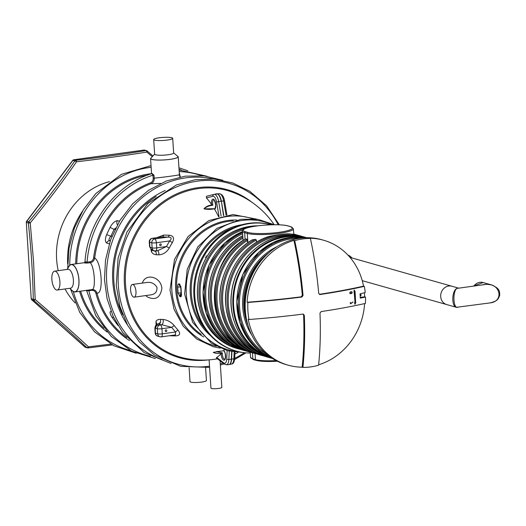<?xml version="1.0" encoding="UTF-8"?>
<svg xmlns="http://www.w3.org/2000/svg" width="526" height="526" viewBox="0 0 526 526"><rect width="100%" height="100%" fill="white"/><g stroke="black" fill="none" stroke-linecap="round" stroke-linejoin="round"><path stroke-width="0.79" d="M235.747 350.914A65.474 58.853 -74.2 0 1 193.916 295.974A65.474 58.853 -74.2 0 1 271.008 224.799L270.956 224.786A65.474 58.853 -74.2 0 0 196.507 271.771A65.474 58.853 -74.2 0 0 235.313 350.789L236.187 351.039A65.474 58.853 -74.2 0 1 197.25 272.488A65.474 58.853 -74.2 0 1 270.989 224.799M238.738 351.697A66.454 59.727 -74.2 0 1 186.316 294.198A66.454 59.727 -74.2 0 1 272.185 224.766M181.431 293.975A2.946 2.643 -74.2 0 0 180.49 296.809C181.292 296.822 181.601 295.836 181.417 293.843A2.946 0.539 173.7 0 1 181.141 293.653L180.753 287.656A2.946 0.408 -1.1 0 0 181.029 287.821L179.662 284.001L179.11 283.843C178.229 283.843 177.755 284.855 177.696 286.88L178.09 292.903L179.938 296.651A2.946 2.643 -74.2 0 1 181.135 293.607M181.029 287.821L181.417 293.843M180.753 287.656L180.471 286.065L180.911 286.492A2.946 2.643 -74.2 0 1 179.662 284.001M180.609 286.479A2.946 2.643 -74.2 0 1 179.11 283.843M178.09 292.903A2.946 0.526 -6.4 0 0 181.062 292.883M180.714 287.065A2.946 0.414 179 0 1 177.696 286.88M225.056 203.93L225.595 207.112M216.962 357.989L216.705 357.45A86.481 35.275 82.1 0 0 221.183 353.643L221.735 353.308C217.902 353.715 215.081 353.393 213.267 352.348L223.774 350.737L223.774 350.382A5.194 2.117 82.1 0 1 225.601 356.976A5.194 2.117 82.1 0 1 223.267 359.922A5.194 2.117 82.1 0 1 221.183 353.643M224.234 349.691A86.481 35.275 82.1 0 1 223.774 350.382M142.368 283.093C145.347 272.843 160.871 276.485 161.89 288.373C160.285 297.762 155.466 300.622 147.425 296.953L145.709 295.573M214.647 209.302L214.588 208.71C210.959 209.545 207.415 209.591 203.956 208.835C205.666 206.718 208.395 205.396 212.136 204.87L211.537 204.423A5.194 2.117 82.1 0 1 212.872 199.111A5.194 2.117 82.1 0 1 215.68 203.516A5.194 2.117 82.1 0 1 214.647 209.302A86.481 35.275 82.1 0 1 218.658 216.791M206.508 196.257L214.049 194.396L206.494 196.257L206.389 197.901A86.481 35.275 82.1 0 1 211.537 204.423M169.471 335.726L170.194 335.779A69.886 11.23 -3.7 0 0 175.671 335.91C179.997 335.575 180.786 333.655 178.031 330.144A3.465 1.328 -42.4 0 0 175.585 331.998L175.454 334.898L161.291 336.857A3.465 1.414 -97.9 0 0 162.278 333.839A3.465 0.559 176.3 0 1 157.682 333.859L155.492 333.241A3.465 0.559 176.3 0 1 155.17 333.03L154.874 328.507C155.183 326.219 155.735 324.956 156.524 324.726L156.873 324.22L155.959 321.55L156.137 325.134M163.007 319.46A3.465 1.815 -88 0 1 161.64 324.706L171.732 327.369A3.465 1.256 142.9 0 1 174.33 325.693C171.2 322.043 167.426 319.966 163.007 319.46A80.136 12.874 -3.7 0 1 160.719 319.367C158.168 319.295 156.584 320.025 155.959 321.55M169.162 235.207A3.465 1.512 -89.2 0 1 168.037 237.088C171.555 237.246 172.107 238.521 169.694 240.915A3.465 0.467 -148 0 0 172.37 242.565C174.612 238.219 173.547 235.766 169.162 235.207A69.886 11.23 176.3 0 1 163.685 235.076L156.814 237.66M157.399 250.659A3.465 1.815 -88 0 1 158.826 254.84C163.185 254.577 166.676 252.283 169.3 247.956A3.465 0.335 27.3 0 1 166.505 246.516L157.899 250.586L155.729 250.889A3.465 1.414 -97.9 0 0 156.722 247.871L156.386 242.756A3.465 1.414 -97.9 0 0 154.703 238.929L152.514 238.311A3.465 1.414 -97.9 0 0 152.264 238.291A3.465 3.465 0 0 0 149.279 241.947A3.465 0.559 -3.7 0 0 149.601 242.151L149.936 247.273L151.587 249.784L152.823 250.369L151.527 249.843L149.575 246.464L149.936 247.273L152.126 247.891L151.797 242.775A3.465 0.559 -3.7 0 0 156.386 242.756L169.694 240.915A72.844 65.474 105.8 0 0 166.505 246.516L156.722 247.871A3.465 0.559 176.3 0 1 152.126 247.891A3.465 3.11 105.8 0 0 154.315 250.79A3.465 3.465 0 0 0 155.729 250.889A3.465 1.414 -97.9 0 1 155.479 250.869M158.826 254.84A80.136 12.874 176.3 0 1 156.538 254.748C153.98 254.577 152.277 253.519 151.435 251.566L150.936 249.416M134.163 297.17A6.411 2.61 -97.9 0 0 135.938 291.023A6.411 2.61 -97.9 0 0 132.874 284.507A6.411 2.61 -97.9 0 0 132.407 284.474A6.411 2.61 -97.9 0 0 130.547 289.011A6.411 2.61 -97.9 0 0 132.309 295.941A6.411 2.61 -97.9 0 0 134.163 297.17L150.502 294.908C155.137 294.356 157.281 291.798 156.945 287.249C154.466 283.448 151.067 281.864 146.741 282.488L146.695 282.495M209.519 366.188A93.944 84.436 -74.2 0 1 118.337 285.434A93.944 84.436 -74.2 0 1 179.498 185.731A93.944 84.436 -74.2 0 1 278.208 224.78M244.373 352.755A93.944 84.436 -74.2 0 1 234.708 358.331M222.985 363.091A93.944 84.436 -74.2 0 1 220.302 363.9M189.11 367.766L190.004 381.626A8.225 1.322 -3.7 0 0 198.295 382.409A8.225 1.322 -3.7 0 0 206.422 380.561L205.6 367.884M88.927 290.727L89.15 289.984L91.932 289.602C96.087 290.01 94.562 266.426 90.189 262.711C92.668 262.231 94.167 260.679 94.693 258.042C101.742 261.961 103.859 294.698 96.962 293.081L95.883 293.245C95.193 291.187 93.812 290.22 91.728 290.345L88.927 290.74C86.783 290.891 86.369 290.773 87.684 290.385M160.726 183.403L150.982 183.725L150.416 182.857C152.336 181.996 153.257 180.444 153.184 178.209L152.895 175.217L151.981 173.593C115.957 184.153 87.48 221.775 84.969 261.994L84.476 262.684L85.56 262.513M109.27 243.794L106.712 243.065C104.996 241.776 104.976 238.949 106.653 234.576L110.052 227.41C112.432 223.188 114.892 220.946 117.423 220.67A3.465 3.11 -74.2 0 0 117.429 224.727M117.969 325.482L112.005 317.316C109.802 313.516 109.507 311.524 111.124 311.359M91.728 290.345L91.919 289.602L75.014 291.943A13.854 5.648 82.1 0 1 74.981 291.943A13.854 5.648 82.1 0 1 71.398 289.826M91.958 289.602L91.932 289.602C94.43 289.451 96.107 290.608 96.962 293.081A86.586 77.822 -74.2 0 0 126.773 337.56M152.126 173.521L153.967 175.171L154.249 178.143C154.335 180.819 153.244 182.68 150.982 183.725A86.586 77.822 -74.2 0 0 94.693 258.042L93.595 257.878C93.187 260.081 91.951 261.383 89.88 261.79L90.189 262.711L87.408 263.039C84.101 263.046 83.483 262.875 85.554 262.513M153.184 178.209L154.249 178.143C161.923 177.499 183.574 174.507 178.939 174.731M177.472 156.15A13.854 2.229 176.3 0 1 178.229 156.801A13.854 2.229 176.3 0 1 164.546 159.917A13.854 2.229 176.3 0 1 150.581 158.589A13.854 2.229 176.3 0 1 151.245 157.846M68.314 267.51A13.854 5.648 82.1 0 1 71.22 264.493A13.854 5.648 82.1 0 1 72.233 264.571A13.854 5.648 82.1 0 1 78.861 278.662A13.854 5.648 82.1 0 1 75.014 291.943M113.484 317.099A3.465 1.118 148 0 1 112.005 317.316M116.792 323.483A3.465 1.197 142.6 0 1 116.266 323.477M106.653 234.576L110.854 236.279C109.119 238.298 108.619 239.751 109.342 240.638L110.388 240.467M115.667 228.074L114.116 229.402L110.052 227.41M106.712 243.065A3.465 3.11 -74.2 0 1 109.342 240.638L110.236 240.895M162.126 359.554A93.944 84.436 -74.2 0 1 110.421 247.417A93.944 84.436 -74.2 0 1 213.208 178.985M85.83 261.757C84.515 262.079 84.929 262.198 87.073 262.106A93.944 84.436 -74.2 0 1 152.888 175.224L153.967 175.171M87.408 263.039L87.073 262.119L89.88 261.79M179.188 171.588A93.944 84.436 -74.2 0 1 201.491 175.671M179.261 172.791L180.339 176.973M150.403 356.24A93.944 84.436 -74.2 0 1 88.927 290.74M69.754 265.236A93.766 84.278 -74.2 0 1 151.146 167.321M179.044 169.392A93.766 84.278 -74.2 0 1 181.509 170.089M130.455 350.52A93.766 84.278 -74.2 0 1 73.324 291.582M152.297 250.205L151.435 251.566M152.625 250.31L155.9 251.652L156.538 254.748M155.301 250.922L155.9 251.652M151.817 249.337L151.587 249.784L151.817 249.337M160.522 245.635A0.874 0.789 -74.2 0 1 159.713 244.557A0.874 0.789 -74.2 0 1 161.258 244.827A0.874 0.789 -74.2 0 1 160.522 245.635M161.245 237.048L162.343 236.95A3.465 1.782 91.9 0 0 163.685 235.076M156.485 325.594L156.682 324.581L160.483 322.537L159.26 324.614L156.485 325.594L155.17 328.75M160.719 319.367L160.483 322.537M166.084 331.597A0.874 0.789 -74.2 0 1 165.269 330.525A0.874 0.789 -74.2 0 1 166.814 330.788A0.874 0.789 -74.2 0 1 166.084 331.597M174.856 334.983A3.465 1.512 -89.2 0 1 175.671 335.91M67.144 269.43L68.972 266.432A13.683 5.582 82.1 0 1 78.644 277.452A13.683 5.582 82.1 0 1 72.325 290.687L69.754 288.301M173.639 152.862L177.854 156.472A13.683 2.196 176.3 0 1 164.546 159.891A13.683 2.196 176.3 0 1 150.909 158.214L154.624 154.092M172.699 138.318L173.646 152.987A9.527 1.532 176.3 0 1 164.237 155.131A9.527 1.532 176.3 0 1 154.637 154.217L153.684 139.548A9.527 1.532 176.3 0 1 161.088 137.569A9.527 1.532 176.3 0 1 171.805 137.746A9.527 1.532 176.3 0 1 172.699 138.318A9.527 1.532 176.3 0 1 163.29 140.462A9.527 1.532 176.3 0 1 153.684 139.548M54.586 271.166L68.051 269.305A9.527 3.886 82.1 0 1 73.206 278.208A9.527 3.886 82.1 0 1 70.662 288.176L57.189 290.036A9.527 3.886 82.1 0 1 51.87 279.464A9.527 3.886 82.1 0 1 54.586 271.166A9.527 3.886 82.1 0 1 55.283 271.219A9.527 3.886 82.1 0 1 59.832 280.904A9.527 3.886 82.1 0 1 57.189 290.036M212.136 204.87L212.839 205.232C209.046 205.692 206.139 206.896 204.114 208.855L214.588 208.71M225.555 206.882L225.115 204.266M223.82 350.776L216.225 351.67L222.386 352.887L221.735 353.308M222.386 352.887A4.326 1.769 82.1 0 0 222.945 357.233A4.326 1.769 82.1 0 0 224.78 359.225L225.279 358.351C225.595 354.616 225.102 352.078 223.787 350.743L224.083 350.743M152.277 156.695L146.872 152.086C124.531 155.617 101.071 158.859 76.494 161.811C62.18 182.496 46.755 202.852 30.232 222.886L33.552 261.455L35.189 299.531C54.099 315.679 71.852 331.452 88.46 346.844L110.782 344.096M58.222 270.66A71.286 64.073 -74.2 0 1 56.624 259.351A71.286 64.073 -74.2 0 1 109.434 181.641M75.126 302.923A71.286 64.073 -74.2 0 1 64.994 288.958M31.711 299.688A1.729 0.697 -48.4 0 0 31.81 299.866A1.729 0.697 -48.4 0 0 31.935 299.932A1.729 1.558 -74.2 0 1 31.396 298.788L33.283 299.327A1.729 1.558 105.8 0 0 33.815 300.464L31.935 299.932L84.969 347.042A1.729 0.697 131.6 0 1 84.844 346.976A1.729 1.729 0 0 0 85.528 347.351A1.729 1.558 -74.2 0 1 84.969 347.042L86.849 347.574A1.729 1.558 105.8 0 0 87.993 347.923A1.729 0.546 -96.8 0 0 88.085 347.936A1.729 0.546 -96.8 0 0 88.46 346.844A1.729 0.848 132.9 0 1 86.849 347.574C70.326 332.195 52.653 316.494 33.815 300.464A1.729 0.533 -49.6 0 0 35.189 299.531A1.729 0.434 178.8 0 1 33.283 299.327C32.79 274.217 31.146 248.778 28.345 223.017L30.232 222.886L28.726 221.748C45.236 201.806 60.589 181.542 74.784 160.949A1.729 0.46 34.7 0 1 76.494 161.811A1.729 0.546 -96.8 0 0 75.856 160.292C100.367 157.392 123.722 154.164 145.926 150.607A1.729 0.861 80.9 0 1 146.872 152.086A1.729 0.533 -49.6 0 0 147.162 150.995A1.729 0.533 -49.6 0 0 147.063 150.955A1.729 1.558 105.8 0 0 145.926 150.607L144.039 150.074A1.729 1.558 -74.2 0 1 144.624 150.114A1.729 1.729 0 0 0 143.914 150.068A1.729 0.704 82.1 0 1 144.039 150.074L73.975 159.759A1.729 0.704 -97.9 0 0 73.844 159.753A1.729 0.704 -97.9 0 0 73.673 159.832M250.277 353.045A65.474 58.853 -74.2 0 1 236.187 351.039M220.105 360.849L221.827 387.425A5.457 0.874 176.3 0 1 218.685 388.431A5.457 0.874 176.3 0 1 210.939 388.129L209.111 359.863M246.056 317.263A58.748 52.804 -74.2 0 1 244.702 307.782A58.748 52.804 -74.2 0 1 262.546 258.976M246.74 320.465A62.778 56.42 -74.2 0 1 245.083 309.42A62.778 56.42 -74.2 0 1 264.808 256.603M364.406 292.772A64.941 58.366 -74.2 0 1 364.656 296.828L365.504 297.065A64.941 58.366 -74.2 0 1 365.419 303.41A181.536 29.167 176.3 0 1 321.149 311.576L319.986 313.115A181.536 74.041 -97.9 0 1 318.585 365.241A64.941 58.366 -74.2 0 1 302.923 367.404L302.141 367.181A64.941 58.366 -74.2 0 1 288.195 365.195L286.368 364.682A64.941 58.366 -74.2 0 1 245.313 310.314A64.941 58.366 -74.2 0 1 321.728 239.705L323.556 240.224A64.941 58.366 -74.2 0 1 363.532 286.137A179.8 28.891 176.3 0 1 319.315 294.31L319.591 294.494M364.656 296.828L360.264 297.354M360.599 294.606A0.519 0.467 -74.2 0 1 361.086 295.244A0.519 0.467 -74.2 0 1 360.165 295.086A0.519 0.467 -74.2 0 1 360.599 294.606M360.448 294.652A0.519 0.467 -74.2 0 1 360.231 295.415M303.449 314.121L302.983 314.088A181.536 29.167 176.3 0 1 249.002 319.506L248.213 319.282A64.941 58.366 -74.2 0 0 288.195 365.195M293.942 240.402L294.724 240.619A181.536 74.041 -97.9 0 1 303.042 295.494L301.878 297.032A181.536 29.167 176.3 0 1 247.897 302.45L247.115 302.226A64.941 58.366 -74.2 0 1 293.942 240.402A179.8 73.338 -97.9 0 1 302.312 295.29L301.148 296.822A179.8 28.891 176.3 0 1 247.115 302.226M363.532 286.137L364.314 286.354A181.536 29.167 176.3 0 1 320.045 294.521L318.703 293.33A181.536 74.041 -97.9 0 0 310.393 238.456L309.604 238.232A64.941 58.366 -74.2 0 1 323.556 240.224M302.923 367.404A181.536 74.041 -97.9 0 0 304.324 315.278L303.587 315.074L303.068 314.081M302.141 367.181A179.8 73.338 -97.9 0 0 303.587 315.074M364.61 303.594A64.941 58.366 -74.2 0 1 318.638 364.774M249.002 319.506A64.941 58.366 -74.2 0 1 247.924 311.05A64.941 58.366 -74.2 0 1 247.897 302.45M294.724 240.619A64.941 58.366 -74.2 0 1 302.522 238.968A64.941 58.366 -74.2 0 1 310.393 238.456M364.314 286.354A64.941 58.366 -74.2 0 1 365.208 292.568A181.74 30.488 -4.6 0 1 360.034 293.843A172.232 70.247 -97.9 0 1 360.31 298.104A181.74 27.898 177.2 0 0 365.504 297.065M302.983 314.088L304.324 315.278M350.099 293.672L350.066 293.672C349.488 292.371 350.053 291.733 351.762 291.766L351.901 291.759M350.645 303.607L353.031 301.996L350.592 303.87L350.231 302.529M355.096 304.206L354.616 302.338L354.997 302.134L354.346 292.108M354.123 292.206L354.176 290.017M353.952 292.055L354.235 290.017L355.076 291.555L355.622 302.167M354.997 302.134L354.182 292.213M354.846 304.192L354.616 302.338M355.149 304.219L355.78 302.404M351.802 292.015C350.401 291.956 349.862 292.43 350.178 293.429C351.578 293.515 352.15 293.041 351.887 292.009L351.802 292.015M350.152 293.423C351.513 293.515 352.085 293.041 351.861 292.009M351.822 291.766L351.927 291.759C352.499 293.094 351.894 293.732 350.119 293.679C349.54 292.377 350.106 291.739 351.822 291.766L351.762 291.766M350.533 303.857L350.283 302.542M350.474 302.503L350.671 303.614L352.834 302.036M268.122 236.766L269.029 236.457C276.643 234.806 282.995 233.932 288.084 233.827L299.59 235.694A62.778 56.42 105.8 0 0 288.084 233.827M252.243 239.915L255.498 239.317L256.379 240.08L256.517 242.262M293.587 234.938L293.679 234.024M247.095 239.323L245.635 238.909A62.778 56.42 105.8 0 0 214.47 300.76A62.778 56.42 105.8 0 0 253.013 352.979L254.472 353.393A62.778 56.42 -74.2 0 1 215.936 301.174A62.778 56.42 -74.2 0 1 247.095 239.323L247.68 242.808M287.683 225.864A23.381 3.754 -3.7 0 0 256.675 225.996A23.381 3.754 -3.7 0 0 245.392 231.71L248.009 232.453A23.381 3.754 -3.7 0 0 279.01 232.314A23.381 3.754 -3.7 0 0 290.299 226.607L287.683 225.864A0.868 0.776 -74.2 0 1 287.972 225.884C278.195 223.024 240.744 225.917 242.401 231.203L243.13 240.467M250.31 352.065L250.277 352.223A62.778 56.42 -74.2 0 1 249.995 352.144A62.778 56.42 -74.2 0 1 210.301 299.425A62.778 56.42 -74.2 0 1 242.821 236.93M252.611 239.698A62.778 56.42 105.8 0 0 220.085 302.194A62.778 56.42 105.8 0 0 259.785 354.912L263.033 355.793A62.778 56.42 -74.2 0 1 261.244 355.326A62.778 56.42 -74.2 0 1 221.499 301.753A62.778 56.42 -74.2 0 1 255.498 239.317M253.006 352.979C206.107 341.466 201.037 263 245.517 238.929L245.635 238.909M347.896 255.044A11.256 10.119 -74.2 0 1 351.907 257.944M458.35 288.057L451.906 286.236A9.527 8.561 105.8 0 0 441.077 293.074A9.527 8.561 105.8 0 0 446.725 304.567A9.527 8.561 -74.2 0 1 440.703 296.592A9.527 8.561 -74.2 0 1 451.906 286.236L350.027 257.418M458.218 288.077L457.074 288.386C451.768 290.267 451.223 306.349 456.423 307.309L457.285 307.408M483.401 284.599L486.833 284.277L491.389 284.875C499.634 288.399 499.759 290.983 499.674 295.362C498.168 299.754 496.985 301.043 490.317 302.871L456.43 307.315L362.25 280.667M457.587 307.394C453.05 308.46 452.57 290.497 457.074 288.386L486.833 284.277C500.614 283.849 503.882 301.306 490.317 302.871M204.995 328.724A61.476 55.256 -74.2 0 1 191.359 293.732A61.476 55.256 -74.2 0 1 233.57 227.705M210.61 335.687A62.252 55.953 -74.2 0 1 190.294 293.725A62.252 55.953 -74.2 0 1 242.006 224.714M180.49 296.809L179.938 296.651M201.195 334.352A61.476 55.256 -74.2 0 1 176.749 289.596A61.476 55.256 -74.2 0 1 233.288 220.92M236.785 220.026A62.252 55.953 105.8 0 0 175.684 289.589A62.252 55.953 105.8 0 0 203.713 336.942M216.35 346.213A66.302 59.589 -74.2 0 1 171.838 290.043A66.302 59.589 -74.2 0 1 252.408 218.75M217.501 358.824A86.586 86.586 0 0 1 185.086 358.298A86.547 77.789 -74.2 0 1 125.543 284.658A86.547 77.789 -74.2 0 1 232.111 192.082A86.586 86.586 0 0 1 274.138 224.615M178.031 330.144A70.043 62.956 -74.2 0 1 174.33 325.693M169.3 247.956A70.043 62.956 -74.2 0 1 172.37 242.565M234.162 352.164L233.853 358.771L231.598 359.179L231.946 351.782M228.974 364.623A8.646 3.524 -97.9 0 0 229.251 364.59A8.646 3.524 -97.9 0 0 231.598 359.179A1.729 0.657 2.7 0 1 231.322 359.219L231.683 351.73M231.565 364.038A8.416 3.432 -97.9 0 0 233.853 358.771A1.729 0.657 2.7 0 0 234.714 358.245C234.326 362.105 233.274 364.038 231.565 364.038L228.705 364.663A8.646 3.524 82.1 0 0 231.322 359.219L228.876 359.455A8.416 3.432 82.1 0 1 226.325 364.761L228.705 364.663M227.114 350.618L226.719 359.028A6.693 2.729 82.1 0 1 223.675 362.868L216.705 357.45M229.27 351.19L228.876 359.455A1.729 0.657 2.7 0 1 226.719 359.028M226.068 215.167L223.642 200.912A8.416 3.432 -97.9 0 0 219.322 193.667C222.103 194.153 223.839 196.553 224.536 200.866L221.38 201.208L223.82 215.555M223.55 215.607L221.38 201.208A8.646 3.524 -97.9 0 0 216.942 193.765A8.646 3.524 -97.9 0 0 216.673 193.805M206.389 197.901L212.905 196.29A6.693 2.729 82.1 0 1 216.561 202.023L219.053 216.679M216.561 202.023L218.671 201.603A8.416 3.432 82.1 0 0 214.082 194.39A1.729 1.578 76.2 0 0 214.056 194.396L214.082 194.39A8.416 3.432 82.1 0 1 214.082 194.39L216.383 193.844A8.646 3.524 82.1 0 1 216.396 193.838A8.646 3.524 82.1 0 1 221.111 201.248L218.671 201.603L221.144 216.133M223.675 362.868A1.729 1.46 127.9 0 0 224.181 364.018L226.325 364.761M214.056 194.396A1.729 1.578 76.2 0 0 212.905 196.29M207.645 359.962A87.362 78.519 -74.2 0 1 124.452 284.658A87.362 78.519 -74.2 0 1 166.242 199.571A87.362 78.519 -74.2 0 1 252.197 202.484M122.729 314.804A86.586 77.822 -74.2 0 1 156.209 196.461M119.435 221.242L117.423 220.67M76.803 263.723A86.586 77.822 -74.2 0 1 147.201 175.23M103.951 328.178A86.586 77.822 -74.2 0 1 80.623 291.167M115.049 229.31L114.116 229.402L110.854 236.279L112.045 236.075M165.236 190.458A87.401 78.558 105.8 0 0 127.272 324.647M150.416 182.857A87.401 78.558 105.8 0 0 93.595 257.878M95.883 293.245A87.401 78.558 105.8 0 0 129.468 340.513M151.554 173.652A87.401 78.558 105.8 0 0 75.698 263.874M79.544 291.312A87.401 78.558 105.8 0 0 107.1 332.011M168.037 237.088L154.703 238.929A3.465 3.11 105.8 0 0 151.797 242.775L149.601 242.151A3.465 3.11 -74.2 0 1 152.514 238.311L162.343 236.95A72.68 11.677 -3.7 0 0 168.037 237.088M161.64 324.706A83.338 13.387 176.3 0 1 159.26 324.614L160.266 324.897A3.465 3.11 105.8 0 0 157.353 328.743L157.682 333.859A3.465 3.11 105.8 0 0 159.871 336.758L157.682 336.14A3.465 3.11 -74.2 0 1 155.492 333.241L155.163 328.119L157.353 328.743A3.465 0.559 -3.7 0 0 161.949 328.724A3.465 1.414 -97.9 0 0 160.266 324.897L161.64 324.706M171.732 327.369L161.949 328.724L162.278 333.839L175.585 331.998A72.844 65.474 -74.2 0 1 171.732 327.369M161.035 336.837A3.465 1.414 -97.9 0 0 161.291 336.857A3.465 3.465 0 0 1 159.871 336.758M212.839 205.232A4.326 1.769 82.1 0 1 213.839 199.854L213.839 199.854C213.904 198.624 214.555 200.393 215.778 205.166L215.029 208.427A4.326 1.769 82.1 0 1 214.878 208.434M26.648 221.222L28.726 221.748A1.729 1.558 105.8 0 0 28.345 223.017L26.464 222.485A1.729 1.558 -74.2 0 1 26.846 221.216L72.897 160.417A1.729 1.558 -74.2 0 1 73.975 159.759L75.856 160.292A1.729 1.558 105.8 0 0 74.784 160.949L72.706 160.423L26.648 221.222A1.729 1.729 0 0 0 26.3 222.38L31.231 298.689A1.729 1.729 0 0 0 31.81 299.866L84.844 346.976A1.729 0.697 131.6 0 1 84.765 346.864M143.795 150.107A1.729 0.704 82.1 0 1 143.914 150.068L73.844 159.753A1.729 1.729 0 0 0 72.706 160.423M301.878 297.032L301.148 296.822M303.042 295.494L302.312 295.29M248.101 325.686A57.584 51.752 -74.2 0 1 268.701 252.868M242.427 231.618A62.778 56.42 105.8 0 0 203.082 293.495A62.778 56.42 105.8 0 0 242.913 350.138L227.745 342.991L215.404 331.183L206.021 312.983L203.01 292.048L208.986 265.045L224.872 242.834L242.42 231.585M242.913 350.138L246.47 351.092A62.778 56.42 -74.2 0 1 244.373 350.553A62.778 56.42 -74.2 0 1 204.555 294.711A62.778 56.42 -74.2 0 1 242.493 232.637M269.029 236.457A62.778 56.42 105.8 0 0 225.615 297.525A62.778 56.42 105.8 0 0 265.413 356.503L268.891 357.443A62.778 56.42 -74.2 0 1 266.873 356.917A62.778 56.42 -74.2 0 1 229.671 281.154A62.778 56.42 -74.2 0 1 301.05 236.102L299.59 235.694M253.276 351.296A61.91 55.644 -74.2 0 1 222.597 296.585A61.91 55.644 -74.2 0 1 256.379 240.08M293.639 234.044A62.778 56.42 -74.2 0 1 295.421 234.511L293.962 234.103A62.778 56.42 105.8 0 0 293.738 234.037L293.403 228.817A24.242 3.892 -3.7 0 1 274.565 233.846A24.242 3.892 -3.7 0 1 247.279 233.412L247.877 242.67M247.654 349.705A61.91 55.644 -74.2 0 1 216.942 296.947A61.91 55.644 -74.2 0 1 247.522 240.356M242.032 348.113A61.91 55.644 -74.2 0 1 211.32 294.698A61.91 55.644 -74.2 0 1 242.979 238.107M242.69 235.773A62.778 56.42 105.8 0 0 208.796 298.216A62.778 56.42 105.8 0 0 248.535 351.73C225.2 343.794 211.958 326.488 208.815 299.794C206.554 274.105 220.894 247.029 242.815 235.661M236.404 346.522A61.91 55.644 -74.2 0 1 205.797 290.01A61.91 55.644 -74.2 0 1 242.565 233.781M230.782 344.931A61.91 55.644 -74.2 0 1 200.452 284.941A61.91 55.644 -74.2 0 1 243.012 229.809M257.957 225.812A62.778 56.42 105.8 0 0 250.376 226.311A62.778 56.42 105.8 0 0 197.848 284.316A62.778 56.42 105.8 0 0 237.285 348.547L240.842 349.501A62.778 56.42 -74.2 0 1 238.751 348.962A62.778 56.42 -74.2 0 1 199.361 284.25A62.778 56.42 -74.2 0 1 252.717 226.607M251.915 335.299A58.445 52.534 -74.2 0 1 276.985 246.681M266.478 354.057A61.91 55.644 -74.2 0 1 242.032 284.645A61.91 55.644 -74.2 0 1 299.215 238.331M270.995 357.496A62.778 56.42 -74.2 0 1 240.921 284.336A62.778 56.42 -74.2 0 1 304.863 237.772M305.882 237.739A62.778 56.42 105.8 0 0 289.754 237.45A62.778 56.42 105.8 0 0 237.581 292.653A62.778 56.42 105.8 0 0 271.843 358.055L259.41 351.026L249.153 340.73L239.771 322.53L236.759 301.595L242.736 274.592L258.614 252.388L273.257 242.433L289.688 237.443L305.882 237.739M268.536 356.615A62.259 55.953 -74.2 0 1 236.108 282.975A62.259 55.953 -74.2 0 1 302.312 237.233M270.89 358.048L272.58 358.528A62.778 56.42 -74.2 0 1 235.438 282.784A62.778 56.42 -74.2 0 1 306.757 237.719L305.067 237.239A62.778 56.42 105.8 0 0 283.981 235.812A62.778 56.42 105.8 0 0 231.453 293.824A62.778 56.42 105.8 0 0 270.89 358.048C244.827 351.296 227.179 321.662 231.598 292.16C234.866 263.723 257.904 238.903 283.941 235.812C291.141 234.833 298.183 235.306 305.067 237.239M258.457 352.663A61.91 55.644 -74.2 0 1 230.782 281.463A61.91 55.644 -74.2 0 1 291.654 235.319M256.28 360.376A23.381 3.754 -3.7 0 0 277.38 361.217M250.225 352.203L250.56 357.424A24.242 3.892 -3.7 0 0 252.828 358.89L255.439 359.633A24.242 3.892 -3.7 0 0 276.124 360.58M252.434 352.795L252.828 358.89A0.868 0.776 105.8 0 0 253.374 359.62L250.56 357.424M255.031 353.308L255.439 359.633A0.868 0.776 105.8 0 0 255.991 360.356L277.399 361.23M242.401 231.203A24.242 3.892 -3.7 0 0 244.662 232.67L245.083 239.198M245.392 231.71A0.868 0.776 105.8 0 0 244.662 232.67L247.279 233.412A0.868 0.776 -74.2 0 1 248.009 232.453M287.972 225.884L290.589 226.627A0.868 0.776 105.8 0 0 290.299 226.607M473.979 285.901A9.527 8.561 -74.2 0 1 483.092 282.528L491.369 284.868M274.375 224.733L258.088 219.375L240.842 219.276L216.962 228.35L197.842 246.845L187.23 269.345L184.613 294.08L192.641 322.306L211.38 343.202L227.377 350.691L244.919 352.736M181.141 293.653L181.148 294.599L181.444 294.073M220.282 348.133L213.181 346.673L196.612 338.954L183.153 326.094L174.021 309.255L170.003 289.951L174.5 259.417L188.124 236.49L208.855 220.565L233.025 214.542L256.76 219.178M234.918 353.873A86.586 86.586 0 0 0 237.93 352.604M219.322 193.667L214.082 194.39M132.407 284.474L146.741 282.488M216.35 357.93L224.181 364.018M224.536 200.866L226.943 215.042M234.997 352.282L234.714 358.245M279.345 224.819L266.616 205.824L249.719 191.24L232.67 182.963L214.167 179.057L195.12 179.728L176.44 184.935L147.865 203.549L127.003 231.986L118.107 258.023L116.246 285.355L119.836 306.237L127.7 325.436L139.423 341.972L154.414 354.984L180.786 366.359L209.598 367.398M220.381 365.057L224.043 363.913M234.589 359.547L245.997 352.841M178.229 156.801L179.405 174.98L179.997 177.045M150.581 158.589L151.56 173.725M84.554 262.652L71.22 264.493M171.062 363.492L144.209 352.65L122.676 332.478L113.228 316.553L107.074 298.683L104.464 279.608L105.509 260.146L110.618 239.817L119.856 220.552L132.73 203.74L148.503 190.346L166.308 181.029L185.251 176.164L204.397 175.934L222.873 180.306M179.083 169.957L206.915 176.256M155.321 358.581L131.645 351.131L111.242 336.423L95.837 315.626L86.435 290.207M67.716 268.49L69.057 248.009L74.383 228.087L83.45 209.65L95.831 193.561L121.414 174.349L151.034 165.605M178.945 167.827L187.848 170.786M136.241 353.255L113.859 345.766L94.549 331.807L79.748 312.411L70.55 289.037M82.641 210.972A86.586 86.586 0 0 0 67.663 263.901M161.272 237.042L152.264 238.291M152.823 250.369L154.315 250.79M149.279 241.947L149.575 246.464M156.82 324.325L156.524 324.726M155.17 333.03A3.465 3.465 0 0 0 157.682 336.14M216.252 351.664L223.951 350.789M112.255 344.918L88.085 347.936A1.729 1.729 0 0 1 87.408 347.883L85.528 347.351M31.231 298.689L26.3 222.38M152.948 155.952L147.162 150.995A1.729 1.729 0 0 0 146.504 150.646L144.624 150.114M206.534 256.09L205.988 255.932M205.699 257.378L205.212 257.24M250.277 352.223L248.535 351.73M259.785 354.912C236.608 347.055 223.379 329.894 220.098 303.43C217.731 278.287 231.243 251.645 252.414 239.764M297.492 235.148L295.421 234.511M265.413 356.503C242.21 348.633 228.974 331.446 225.72 304.942C222.814 275.617 242.059 244.879 268.556 236.588M303.048 236.713L301.05 236.102M253.374 359.62L255.991 360.356M290.589 226.627L293.403 228.817M237.285 348.547C213.648 342.295 196.553 317.369 197.388 290.457C198.085 270.864 205.37 254.466 219.243 241.243C228.402 232.965 238.765 227.988 250.317 226.305L258.003 225.812M473.873 285.914L483.092 282.528"/></g></svg>
